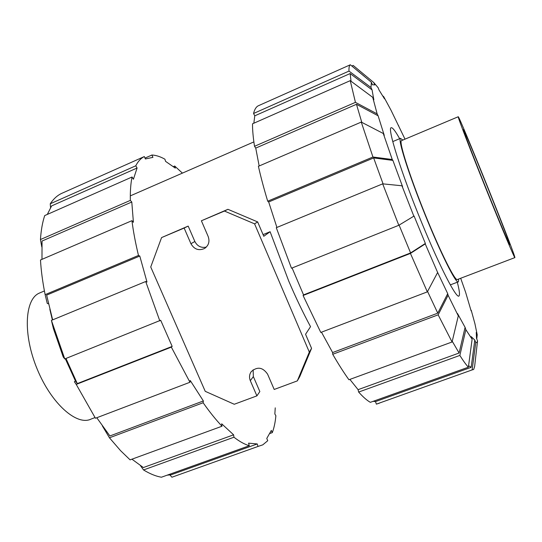 <?xml version="1.0" encoding="UTF-8"?>
<svg xmlns="http://www.w3.org/2000/svg" width="542" height="542" viewBox="0 0 542 542"><rect width="100%" height="100%" fill="white"/><g stroke="black" fill="none" stroke-linecap="round" stroke-linejoin="round"><path stroke-width="0.81" d="M95.006 417.577L91.151 419.047C77.052 426.202 51.51 403.966 37.249 369.244C22.811 334.597 24.634 299.387 39.18 293.175L39.857 292.876M463.417 129.667C463.18 130.344 473.749 157.769 486.472 189.375C499.202 220.994 509.826 246.183 509.737 244.706L509.575 244.008C507.055 234.828 463.762 127.492 463.424 129.626L463.417 129.667M514.663 256.596C511.045 244.076 458.898 114.809 458.22 116.754L458.214 116.774C457.699 117.031 470.503 150.337 486.269 189.49C502.034 228.663 515.083 259.577 514.9 257.599L514.663 256.596M401.534 140.622L401.419 140.683C398.81 141.828 409.427 175.472 425.023 214.009C440.585 252.572 455.537 282.226 457.482 279.476L514.839 257.626M402.828 140.073L400.463 138.359C397.733 139.436 408.675 174.165 424.82 214.083C440.931 254.022 456.398 284.685 458.397 281.813L458.661 279.028M52.655 319.868L46.639 295.126L139.782 256.048L146.99 282.05L145.703 281.515L51.415 320.376L53.394 328.567L63.224 356.961L64.762 358.939L160.683 320.254L172.173 346.406L77.303 383.601L75.433 380.958L65.311 358.723M65.975 358.458L77.303 383.601M50.562 207.62L50.237 203.792L135.764 165.798L137.085 168.013L51.626 205.906L47.31 214.422M167.065 475.198L171.258 474.745L257.254 443.945L257.999 446.452L262.789 444.846L267.748 440.707L266.766 438.437L271.332 430.423L272.294 432.638L269.991 433.464M137.085 168.013L133.42 179.246L132.065 176.997L44.708 215.574C42.479 222.295 41.056 230.282 40.447 239.544L130.344 200.391L131.787 202.017L42.039 241.048L41.978 259.347M131.95 459.189L143.366 467.55L233.609 434.819L233.948 437.218L143.542 469.955L140.486 465.686M49.844 309.34L52.378 319.976M96.781 417.74L109.904 435.964L203.372 400.958L203.135 402.753L109.45 437.794L102.343 425.883M173.399 166.597L174.687 166.028L175.31 168.135L165.554 161.353L164.924 159.206C160.276 156.597 155.94 155.202 151.923 155.019L152.932 157.356L145.371 158.955L144.335 156.563L61.476 193.48C57.174 195.547 53.428 198.982 50.237 203.792M272.294 432.638C274.089 427.916 275.282 422.272 275.878 415.714L274.848 414.013L275.248 407.848M143.542 469.955C149.938 473.85 155.893 476.276 161.421 477.224L249.313 445.72L248.561 443.153L257.254 443.945M131.787 202.017L133.407 222.281L131.943 220.675C133.298 231.414 135.48 243.006 138.481 255.451L139.782 256.048M109.45 437.794L120.561 450.646L130.087 459.867L221.996 426.222L221.678 423.79L233.609 434.819M172.173 346.406L171.34 347.131L76.226 384.407L95.439 418.248L189.964 382.259L190.228 380.491L203.372 400.958M182.41 173.122L174.687 166.028M144.999 158.101L151.923 155.019M144.335 156.563C140.913 158.237 138.061 161.313 135.764 165.798M132.065 176.997C130.717 183.467 130.148 191.258 130.344 200.391M41.788 246.908L40.447 239.544M48.516 303.825L47.262 303.445L45.128 294.652L138.481 255.451M131.943 220.675L40.481 259.991C41.117 270.77 42.669 282.321 45.128 294.652M51.415 320.376L64.762 358.939M145.703 281.515L159.815 320.911M203.135 402.753C209.605 411.967 215.892 419.786 221.996 426.222M233.948 437.218C239.55 441.554 244.672 444.386 249.313 445.72M257.999 446.452L171.922 477.217L169.91 474.968M76.226 384.407L74.383 381.744L75.433 380.958M171.34 347.131L189.964 382.259M383.079 183.887L373.648 157.925L392.889 160.398L402.571 186.604L401.954 185.777L382.693 183.846L276.284 227.701L291.481 268.229L398.804 225.289L414.074 216.021L425.362 243.446L410.599 252.924L303.547 294.895L292.097 267.978M410.599 252.924L399.102 225.113M457.312 282.226C459.392 290.221 459.968 294.78 459.033 295.898C456.865 299.679 440.104 267.565 421.879 223.08C401.385 173.474 386.947 127.397 391.209 127.729C392.543 127.377 395.362 131.029 399.644 138.691M460.68 278.256L465.646 292.362L471.12 310.905M382.808 95.941L383.689 96.645L391.06 110.317L405.009 139.159M471.228 310.241L474.907 323.662L477.224 334.793L476.75 338.953M351.846 66.036L353.174 65.44L373.716 82.479L378.194 87.784L379.027 90.013L384.502 98.834L383.689 96.645M477.224 334.793L476.249 332.422L476.547 338.452L477.543 340.884L476.94 342.442L475.754 342.612L472.129 369.908L376.365 404.142L375.511 401.588L373.194 401.317M353.797 67.655L364.414 76.395M253.839 123.224L254.774 115.825L253.561 113.481L348.994 71.097L370.979 87.479L371.385 82.249L372.429 84.789L374.603 84.864M468.383 367.191C466.134 364.827 463.295 360.904 459.86 355.416L358.648 392.062C363.093 397.022 366.988 400.443 370.342 402.333L468.383 367.191L472.123 339.217L471.14 336.596L474.799 340.051L471.167 367.327L468.586 365.708M351.047 81.253L350.118 73.556L372.069 89.897L373.851 99.816L372.74 97.35L350.24 80.656L252.518 123.806C252.47 129.89 253.134 137.39 254.516 146.306L355.43 102.357L377.144 113.888L378.113 115.778L356.467 104.294L361.792 122.35M427.557 291.46L437.78 313.161L447.712 293.656L448.099 295.248L438.153 314.834L332.707 354.278C338.438 364.17 343.845 372.659 348.933 379.752L452.069 341.988L458.295 315.884L457.529 313.54L465.09 327.361L459.101 353.018L452.245 341.27M276.915 227.444L268.683 201.97L267.701 201.197L372.943 157.011L392.252 159.504L383.282 133.495L384.258 135.371L378.113 115.778M447.712 293.656L437.638 272.477L425.24 243.9L410.436 253.419L303.073 295.498L303.547 294.895M471.167 367.327L375.511 401.588M254.774 115.825L350.118 73.556M459.101 353.018L358.086 389.664L349.875 379.4M259.164 165.981L255.743 148.101L356.467 104.294M437.78 313.161L332.619 352.551L321.474 332.178M268.683 201.97L373.648 157.925M472.129 369.908L473.661 369.475L474.609 366.643L477.543 340.884M379.407 403.167L376.365 404.142M474.799 340.051L475.754 342.612M472.123 339.217L465.856 329.685L459.86 355.416M358.648 392.062L358.086 389.664M465.09 327.361L465.856 329.685M332.707 354.278L332.619 352.551M452.069 341.988L438.153 314.834M458.295 315.884L448.099 295.248M303.073 295.498L320.789 332.442L427.34 291.867L437.638 272.477M427.34 291.867L410.436 253.419M425.362 243.446L425.24 243.9M392.252 159.504L392.889 160.398M372.943 157.011L361.27 122.079L258.398 166.306C260.81 176.983 263.907 188.609 267.701 201.197M383.282 133.495L361.27 122.079M255.743 148.101L254.516 146.306M355.43 102.357L350.24 80.656M377.144 113.888L372.74 97.35M371.385 82.249L350.328 64.776L258.229 105.812C256.095 106.916 254.537 109.477 253.561 113.481M348.994 71.097C348.838 67.499 349.285 65.392 350.328 64.776M370.979 87.479L372.069 89.897M373.716 82.479L374.732 84.959M353.174 65.44L354.19 66.266M398.241 125.31L398.614 125.561M413.919 216.393L401.954 185.777M398.804 225.289L382.693 183.846M309.319 352.097L254.584 223.846L224.435 211.055L201.387 220.784L208.175 236.502C209.896 241.508 208.704 245.485 204.598 248.446C198.806 250.993 194.246 249.415 190.926 243.697L184.151 228.06L161.577 237.586L150.737 266.989L205.228 391.324L234.259 404.264L256.901 395.87L250.316 380.68C249.015 377.388 249.34 374.353 251.298 371.575C257.389 366.365 262.823 367.239 267.606 374.19L274.198 389.461L297.314 380.891L309.319 352.097L311.562 348.337L305.559 334.265L310.532 326.663C303.1 312.897 295.851 297.734 288.778 281.163L270.112 231.719L263.066 234.618M270.112 231.719L263.778 236.285L257.653 221.915L227.931 209.314L201.387 220.784M254.584 223.846L257.653 221.915M297.314 380.891L299.706 376.744L311.562 348.337M256.901 395.87L259.842 391.554L253.351 376.575L253.114 369.807M206.333 247.077C201.231 248.148 197.403 246.292 194.856 241.508L188.182 226.095L161.577 237.586M224.435 211.055L227.931 209.314M184.151 228.06L188.182 226.095M190.926 243.697L194.856 241.508M250.316 380.68L253.351 376.575M44.41 290.959L39.647 292.965M401.493 140.635L458.22 116.754M450.321 284.882L458.071 281.935M392.767 141.597L400.538 138.318M459.033 295.898L458.586 296.067M362.456 73.136L353.303 65.535M253.873 141.909L130.304 195.879"/></g></svg>
